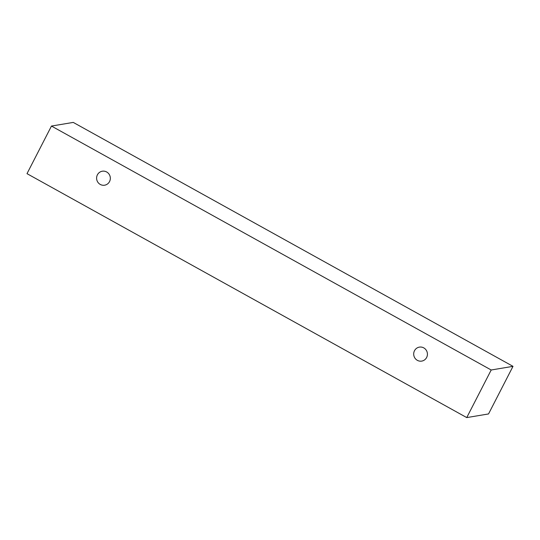<?xml version="1.0" encoding="UTF-8"?>
<svg xmlns="http://www.w3.org/2000/svg" width="540" height="540" viewBox="0 0 540 540"><rect width="100%" height="100%" fill="white"/><g stroke="black" fill="none" stroke-linecap="round" stroke-linejoin="round"><path stroke-width="0.81" d="M100.258 184.437A7.094 6.865 80.5 0 1 102.296 171.214A7.094 6.865 80.5 0 1 110.234 177.073A7.094 6.865 80.5 0 1 100.258 184.437M414.484 350.737A7.094 6.865 80.5 0 1 427.329 352.978A7.094 6.865 80.5 0 1 417.359 360.342A7.094 6.865 80.5 0 1 414.484 350.737M51.462 126.056L491.198 369.995L466.742 417.589L27 173.657L51.462 126.056L73.258 122.411L513 366.343L488.538 413.944L466.742 417.589M513 366.343L491.198 369.995"/></g></svg>
